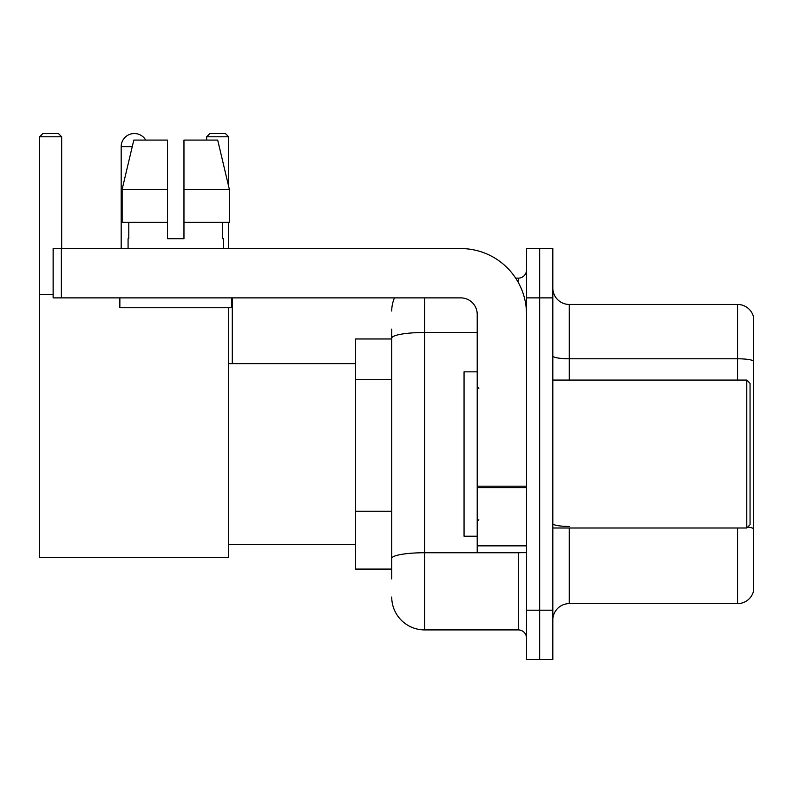 <?xml version="1.0" encoding="UTF-8"?>
<svg xmlns="http://www.w3.org/2000/svg" width="793" height="793" viewBox="0 0 793 793"><rect width="100%" height="100%" fill="white"/><g stroke="black" fill="none" stroke-linecap="round" stroke-linejoin="round"><path stroke-width="1.19" d="M391.732 578.949L391.732 338.195L391.732 338.968L355.571 338.968L355.571 569.087L391.732 569.087M526.522 610.184L526.522 659.498L539.666 659.498L539.666 610.184L539.666 659.498L552.82 659.498L552.82 610.184L539.666 610.184L539.666 297.881L539.666 610.184L526.522 610.184L526.522 297.881L539.666 297.881L539.666 248.566L539.666 297.881L552.82 297.881L552.82 610.184M552.82 297.881L552.82 248.566L526.522 248.566L526.522 297.881M424.612 297.881L424.612 629.91L518.295 629.91L518.295 552.652M515.678 278.155L518.295 278.155A8.217 8.217 0 0 0 526.522 269.937M391.732 564.16L391.732 558.45A32.87 5.71 180 0 1 424.612 552.741L518.295 552.741A8.217 1.427 0 0 0 521.15 552.652M477.208 332.485L424.612 332.485A32.87 5.71 180 0 0 391.732 338.195L391.732 329.105M526.522 638.127A8.217 8.217 0 0 0 518.295 629.91M391.732 311.025A32.87 32.87 0 0 1 394.478 297.881M424.612 629.91A32.87 32.87 0 0 1 391.732 597.03M552.82 620.047A16.435 16.435 0 0 1 569.255 603.612L737.569 603.612L737.569 527.999M753.35 316.288A16.435 16.435 0 0 0 737.569 304.453A16.435 16.435 0 0 1 753.35 316.288L753.35 591.776A16.435 16.435 0 0 1 737.569 603.612M753.35 360.835A16.435 2.855 180 0 0 737.569 358.783L737.569 304.453L569.255 304.453A16.435 16.435 0 0 1 552.82 288.018A16.435 16.435 0 0 0 569.255 304.453L569.255 380.065M753.35 361.063L753.35 528.495A16.435 2.855 180 0 0 747.72 527.048M183.966 238.703L167.531 238.703L183.966 238.703L167.531 238.703L183.966 238.703L183.966 140.083L217.688 140.083L229.365 189.388L229.365 222.268L183.966 222.268M228.681 136.792L206.656 136.792L209.937 133.502L225.39 133.502L228.681 136.792L228.681 186.474L229.365 189.388L183.966 189.388M121.18 248.566L121.18 146.655A13.154 13.154 0 0 1 145.714 140.083M228.681 307.743L228.681 557.588L39.65 557.588L39.65 136.792L42.941 133.502L58.385 133.502L61.676 136.792L39.65 136.792M61.676 248.566L61.676 136.792M39.65 294.59L53.131 294.59M228.681 222.268L228.681 248.566M206.656 136.792L206.656 140.083M131.053 133.918A10.686 10.686 0 0 1 133.997 133.502A10.686 10.686 0 0 1 134.156 133.511M526.522 552.652L477.208 552.652L477.208 486.188L526.522 486.188M526.522 314.315A65.75 65.75 0 0 0 460.773 248.566L61.348 248.566L61.348 297.881L460.773 297.881A16.435 16.435 0 0 1 477.208 314.315L477.208 486.188M61.348 297.881L53.131 297.881L53.131 248.566L61.348 248.566M167.531 189.388L167.531 222.268L167.531 189.388L122.132 189.388L133.809 140.083L167.531 140.083L167.531 238.703M128.079 238.703L128.793 238.703L128.079 238.703L128.079 248.566M223.418 238.703L222.704 238.703L223.418 238.703L223.418 248.566M222.704 222.268L222.704 238.703M128.793 238.703L128.793 222.268M119.862 297.881L119.862 307.743L231.635 307.743L231.635 297.881M167.531 222.268L122.132 222.268L122.132 189.388L133.809 140.083M229.365 189.388L217.688 140.083M746.778 380.065L750.059 383.346L750.059 524.708L746.778 527.999L746.778 380.065L552.82 380.065M477.208 371.848L464.054 371.848L464.054 536.217L477.208 536.217M391.732 379.718L355.571 379.718M391.732 511.217L355.571 511.217M518.295 282.486L518.295 278.155M569.255 527.999L569.255 603.612M737.569 380.065L737.569 358.783L569.255 358.783A16.435 2.855 0 0 1 552.82 355.928M569.255 526.443A16.435 2.855 -0 0 1 552.82 523.588M132.253 146.655L121.18 146.655M526.522 487.616L477.208 487.616M477.208 545.862L526.522 545.862M228.681 544.434L355.571 544.434M228.681 363.63L355.571 363.63M232.29 363.63L232.29 297.881M552.82 527.999L746.778 527.999M478.853 388.283L477.208 386.637M478.853 519.782L477.208 521.417"/></g></svg>

